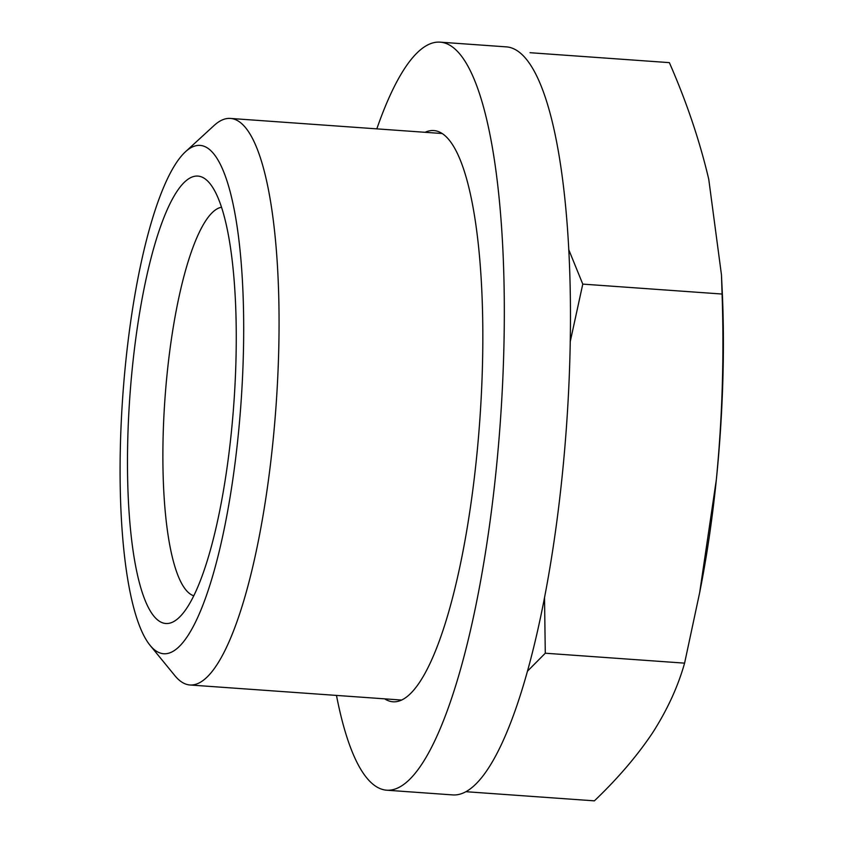 <?xml version="1.0" encoding="UTF-8"?>
<svg xmlns="http://www.w3.org/2000/svg" width="843" height="843" viewBox="0 0 843 843"><rect width="100%" height="100%" fill="white"/><g stroke="black" fill="none" stroke-linecap="round" stroke-linejoin="round"><path stroke-width="1.26" d="M544.525 598.003L545.284 653.22L527.623 671.028M568.709 249.549L582.776 284.112L570.216 341.721M150.202 645.496L174.88 675.664A283.996 65.986 -85.9 0 0 190.012 684.99A283.996 65.986 -85.9 0 0 276.009 406.4A283.996 65.986 -85.9 0 0 230.371 118.431A283.996 65.986 -85.9 0 0 214.069 125.512L185.355 151.877A254.818 59.2 -85.9 0 0 125.649 362.827A254.818 59.2 -85.9 0 0 150.202 645.496A254.818 59.2 -85.9 0 0 240.94 403.902A254.818 59.2 -85.9 0 0 185.355 151.877M132.393 367.253A224.259 52.097 -85.9 0 0 178.832 617.793A224.259 52.097 -85.9 0 0 233.859 403.397A224.259 52.097 -85.9 0 0 209.77 183.363A224.259 52.097 -85.9 0 0 132.393 367.253M530.047 52.709L669.363 62.635C686.539 101.803 699.669 140.676 708.752 179.264L721.471 274.923L722.082 294.038C724.211 356.136 722.303 417.97 716.36 479.519A323.849 75.238 -85.9 0 0 722.23 291.088L721.471 274.923M466.063 791.714L594.378 800.85C617.803 778.5 637.182 755.855 652.514 732.925C667.256 709.954 677.951 686.697 684.59 663.146L699.658 592.661L716.36 479.519A323.849 75.238 -85.9 0 1 701.376 583.788L699.679 592.671M545.284 653.22L684.59 663.146M582.776 284.112L722.082 294.038M221.477 207.252A195.07 45.322 -85.9 0 0 167.146 373.491A195.07 45.322 -85.9 0 0 193.806 595.801M384.724 698.858A286.346 66.523 -85.9 0 0 393.049 701.808A286.346 66.523 -85.9 0 0 479.751 420.91A286.346 66.523 -85.9 0 0 433.734 130.56A286.346 66.523 -85.9 0 0 425.083 132.298M336.473 695.412A374.977 87.124 -85.9 0 0 375.799 786.308A374.977 87.124 -85.9 0 0 386.747 790.207A374.977 87.124 -85.9 0 0 500.289 422.375A374.977 87.124 -85.9 0 0 440.035 42.15A374.977 87.124 -85.9 0 0 376.821 128.863M386.747 790.207L452.891 794.928A374.977 87.124 -85.9 0 0 566.433 427.085A374.977 87.124 -85.9 0 0 506.179 46.86L440.035 42.15M442.059 133.51L230.371 118.431M401.7 700.059L190.012 684.99"/></g></svg>
